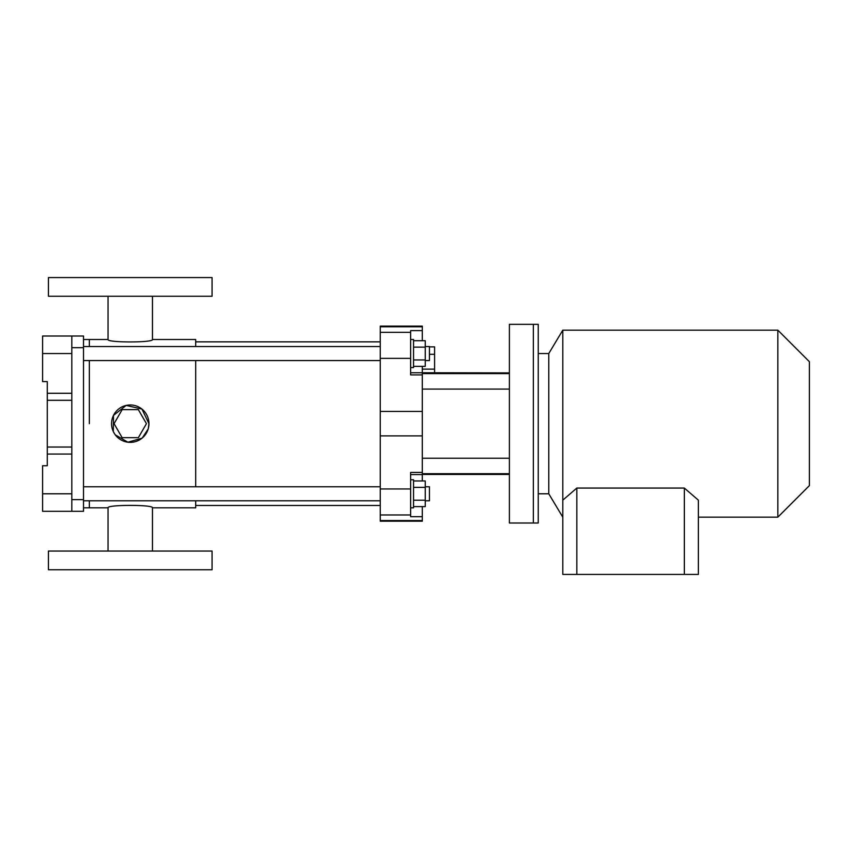 <?xml version="1.0" encoding="UTF-8"?>
<svg xmlns="http://www.w3.org/2000/svg" width="852" height="852" viewBox="0 0 852 852"><rect width="100%" height="100%" fill="white"/><g stroke="black" fill="none" stroke-linecap="round" stroke-linejoin="round"><path stroke-width="1.28" d="M71.813 511.317L42.6 511.317L42.6 465.735L47.275 465.735L47.275 454.052L71.813 454.052L71.813 511.317L83.507 511.317L83.507 499.634L71.813 499.634M42.6 353.537L42.6 381.589L47.275 381.589L47.275 393.273L71.813 393.273L71.813 336.007L42.6 336.007L42.6 353.537L71.813 353.537M83.507 499.634L83.507 336.007L71.813 336.007M71.813 454.052L71.813 393.273M89.353 423.668L89.353 360.556L89.353 423.668M195.704 346.53L195.704 339.511L152.465 339.511C153.818 342.749 106.66 342.738 108.044 339.511L89.353 339.511L89.353 346.53L89.353 339.511L83.507 339.511M195.704 500.795L195.704 507.813L152.465 507.813C153.839 504.586 106.67 504.586 108.044 507.813L89.353 507.813L89.353 500.795L89.353 507.813L83.507 507.813M47.275 454.052L47.275 393.273M71.813 400.291L47.275 400.291M71.813 447.034L47.275 447.034M48.447 569.754L212.063 569.754L212.063 551.052L48.447 551.052L48.447 569.754M212.063 277.571L48.447 277.571L48.447 296.272L212.063 296.272L212.063 277.571M130.249 442.358A18.701 18.701 0 0 1 111.559 423.668A18.701 18.701 0 0 1 130.249 404.966A18.701 18.701 0 0 1 148.951 423.668A18.701 18.701 0 0 1 130.249 442.358M195.704 486.769L195.704 360.556M148.312 428.503L148.951 423.668L141.965 409.077L126.181 405.414L113.486 415.393L113.316 431.591M113.369 431.708L115.212 434.776M115.254 434.829L127.896 442.209L142.028 438.194M142.209 438.045L148.163 429.035M152.465 551.052L152.465 507.813M152.465 339.511L152.465 296.272M138.354 409.642L122.156 409.642L114.061 423.668L122.156 437.683L138.354 437.683L146.448 423.668L138.354 409.642M380.248 505.47L195.704 505.47M422.315 506.61L422.315 521.19L380.248 521.19L380.248 326.135L422.315 326.135L422.315 326.774L380.248 326.774M422.315 516.706L410.632 516.706L410.632 472.423L422.315 472.423L422.315 373.613L509.389 373.613M422.315 374.901L410.632 374.901L410.632 330.619L422.315 330.619L422.315 326.774M422.315 340.715L422.315 330.619M410.632 372.75L422.315 372.75L422.315 366.36M422.315 372.75L509.389 372.899M422.315 480.965L422.315 474.426L509.389 474.426M509.389 473.712L422.315 473.712L422.315 472.423M509.389 458.238L422.315 458.238M509.389 389.087L422.315 389.087M509.389 423.668L509.389 324.324L533.352 324.324L533.352 523L533.352 324.324L538.251 324.324L538.251 523L509.389 523L509.389 423.668M425.244 500.795L429.451 500.795L429.451 486.769L425.244 486.769M698.374 517.164L777.844 517.164L777.844 330.161L562.799 330.161L562.799 500.156L576.825 488.058L684.348 488.058L698.374 500.156L698.374 574.429L576.825 574.429L576.825 488.058M538.251 353.537L548.773 353.537L548.773 493.787L562.799 517.164M777.844 517.164L809.4 485.608L809.4 361.717L777.844 330.161M684.348 574.429L684.348 488.058M576.825 574.429L562.799 574.429L562.799 500.156M410.632 479.761L413.55 479.761L413.55 507.813L410.632 507.813M413.55 506.61L425.244 506.61L425.244 480.965L413.55 480.965M413.55 500.199L425.244 500.199M413.55 487.376L425.244 487.376M413.55 366.36L425.244 366.36L425.244 340.715L413.55 340.715M413.55 359.949L425.244 359.949M413.55 347.126L425.244 347.126M410.632 339.511L413.55 339.511L413.55 367.563L410.632 367.563M425.244 360.556L429.451 360.556L429.451 346.53L425.244 346.53M429.451 346.87L434.595 346.87L434.595 369.14L422.315 369.14M434.595 354.294L429.451 354.294M434.595 369.14L434.595 372.899M42.6 493.787L71.813 493.787M83.507 347.691L71.813 347.691M422.315 520.551L380.248 520.551M410.632 514.97L380.248 514.97M422.315 435.883L380.248 435.883M410.632 488.963L380.248 488.963M422.315 411.441L380.248 411.441M410.632 358.362L380.248 358.362M410.632 332.355L380.248 332.355M410.632 474.575L422.315 474.575M108.044 551.052L108.044 507.813M108.044 339.511L108.044 296.272M380.248 341.854L195.704 341.854M380.248 486.769L83.507 486.769M380.248 500.795L83.507 500.795M538.251 493.787L548.773 493.787M548.773 353.537L562.799 330.161M380.248 346.53L83.507 346.53M380.248 360.556L83.507 360.556"/></g></svg>
